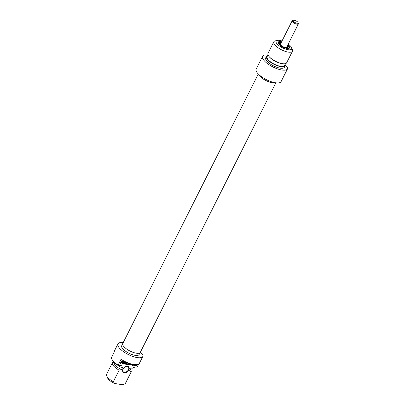 <?xml version="1.0" encoding="UTF-8"?>
<svg xmlns="http://www.w3.org/2000/svg" width="405" height="405" viewBox="0 0 405 405"><rect width="100%" height="100%" fill="white"/><g stroke="black" fill="none" stroke-linecap="round" stroke-linejoin="round"><path stroke-width="0.61" d="M114.792 362.181L112.398 362.708L106.591 374.255A10.454 3.665 -153.3 0 0 106.662 375.8A10.454 3.665 -153.3 0 0 113.329 381.697L119.141 370.15L121.53 369.618L122.634 367.431L120.665 367.117L121.399 365.659L118.113 365.138L121.044 359.306A13.937 4.885 26.7 0 0 139.391 363.325L142.874 356.4A13.937 4.885 -153.3 0 1 128.228 354.502A13.937 4.885 -153.3 0 1 117.971 343.875A13.937 4.885 -153.3 0 1 123.211 342.63M117.971 343.875L114.488 350.801A13.937 4.885 26.7 0 0 114.306 351.864L111.37 357.696A13.937 4.885 26.7 0 0 118.113 365.138M135.822 364.399L135.452 365.239L135.705 365.507L136.323 365.518L136.328 364.768L137.027 364.88L136.617 365.7L136.369 365.432M135.462 365.168L135.199 364.961M135.488 365.067L135.209 364.89M135.376 364.444L135.235 364.789M136.617 365.7L135.194 365.705L135.397 364.424M135.432 365.796L134.941 365.426M136.232 365.923L135.179 365.518M136.444 365.892L135.979 365.644M136.662 364.819L136.52 365.102M136.531 365.113L136.288 364.844M133.741 364.51L133.265 365.452L132.916 365.396L133.387 364.454M133.265 365.452L133.022 365.178M130.942 363.882L130.385 364.991L130.03 364.935L130.618 363.786M130.385 364.991L130.137 364.723M129.514 363.437L129.403 364.439L130.152 363.644M129.236 363.341L129.134 364.08M129.094 363.29L128.405 364.677L128.051 364.616L128.775 363.174M128.405 364.677L128.157 364.404M130.41 363.725L129.205 364.829L129.23 363.341M129.413 364.794L128.952 364.551M121.596 361.716L121.176 362.409L121.971 362.526L122.391 361.918L121.348 361.437L122.695 361.584M121.621 361.716L121.247 361.533L120.305 363.381L120.66 363.442L120.417 363.169M122.234 361.817L121.368 361.437M122.259 361.822L121.981 361.538M122.391 361.918L122.006 361.543M121.176 362.409L120.933 362.141M121.546 361.736L121.303 361.473M122.669 361.574L122.604 362.409L122.269 362.293M122.68 362.267L122.426 361.989L122.604 362.409M122.801 361.984L122.548 361.705L122.426 361.989M122.558 361.432L122.548 361.705M122.507 362.556L121.024 362.718L120.66 363.442M121.024 362.718L120.776 362.445M121.9 362.855L120.781 362.44M122.239 362.804L121.647 362.576M126.8 362.389L125.535 362.455L125.317 362.89L126.431 363.067L126.274 363.376L125.165 363.199L124.922 363.675L124.679 363.406M125.165 363.199L126.274 363.376M125.317 362.89L125.074 362.622M125.535 362.455L125.297 362.192M125.55 362.429L125.317 362.171M125.606 362.384L125.363 362.121M125.717 362.369L125.353 362.105M126.73 362.531L125.464 362.09M124.922 363.675L126.021 363.963L125.864 364.272L124.467 363.852L125.413 362.08L126.188 362.116M125.864 364.272L124.482 363.811M124.912 363.761L124.669 363.396M123.9 363.396L123.647 363.118L123.955 363.417L124.73 361.883L125.069 361.938L123.753 363.958L123.419 362.197L122.593 363.746L122.254 363.695L123.15 361.908L123.748 361.751L123.667 363.153M123.905 363.412L123.652 363.148M123.545 361.675L123.647 363.118M122.593 363.746L122.356 363.488M123.348 362.247L123.11 361.989M123.383 362.207L123.135 361.938M123.171 361.928L123.419 362.202L123.13 361.928M124.178 363.715L123.925 363.437L123.5 363.68M131.721 364.095L131.514 364.318L132.258 364.222M132.602 364.303L132.491 365.325L132.116 365.269L132.187 364.723L131.286 364.576L130.466 365.001L131.402 364.009M132.187 364.723L131.119 364.313M132.491 365.325L132.146 365.032M132.329 364.242L132.238 365.047M134.981 364.657L134.485 365.644L134.131 365.588L134.617 364.627M134.485 365.644L134.242 365.376M126.886 364.1L126.512 363.498L126.886 364.1L127.499 364.085L128.167 362.946M127.337 362.617L126.765 363.776M128.486 363.067L127.666 364.348L126.603 364.378L126.36 363.862L127.023 362.485M126.603 364.378L126.907 364.459M127.241 364.48L126.654 364.181M127.448 364.444L126.988 364.201M128.091 363.852L127.848 363.579M138.647 364.105L136.642 368.094L133.356 367.568L132.622 369.026L130.658 368.712L129.554 370.899L131.104 372.053L125.292 383.606L122.588 384.75L114.564 383.469L113.329 381.697M124.3 372.737A3.832 2.658 137.8 0 0 129.246 368.727A3.832 2.658 137.8 0 0 124.958 366.94A3.832 2.658 137.8 0 0 123.429 368.327A3.832 2.658 137.8 0 0 124.3 372.737M124.917 366.965A3.483 2.415 -42.2 0 1 127.21 366.429A3.483 2.415 -42.2 0 1 128.324 367.006A3.483 2.415 -42.2 0 1 127.965 370.489A3.483 2.415 -42.2 0 1 124.274 372.261A3.483 2.415 -42.2 0 1 123.16 371.684A3.483 2.415 -42.2 0 1 123.454 368.287M131.104 372.053A10.454 3.665 26.7 0 0 130.445 369.487M129.554 370.899A8.713 3.053 26.7 0 0 129.954 370.453L130.82 368.737M140.348 352.254L143.046 355.236A13.937 4.885 -153.3 0 1 142.874 356.4M106.662 375.8L107.477 377.779A8.713 3.053 26.7 0 0 114.564 383.469M112.398 362.708A10.454 3.665 26.7 0 0 119.141 370.15M140.069 352.679L139.138 354.522A9.755 3.417 -153.3 0 1 135.143 355.347A9.755 3.417 -153.3 0 1 125.489 351.155A9.755 3.417 -153.3 0 1 121.708 345.754L122.634 343.911M114.509 362.389L114.392 362.627A8.713 3.053 26.7 0 0 121.53 369.618M115.106 362.91A10.454 3.665 26.7 0 0 120.665 367.117M275.182 82.721A9.816 3.442 -153.3 0 1 272.292 82.747A9.816 3.442 -153.3 0 1 258.8 74.485M258.314 74.004L122.75 343.541A9.816 3.442 26.7 0 0 126.557 348.973A9.816 3.442 26.7 0 0 136.272 353.19A9.816 3.442 26.7 0 0 140.292 352.36L275.856 82.828M269.138 56.619L269.512 57.049A9.755 3.417 26.7 0 0 281.865 63.62A9.755 3.417 26.7 0 0 282.791 63.727L283.363 63.772A10.454 3.665 -153.3 0 1 269.138 56.619A10.454 3.665 -153.3 0 1 267.978 53.374L273.785 41.826A10.454 3.665 26.7 0 0 281.48 49.795A10.454 3.665 26.7 0 0 292.466 51.222A10.454 3.665 26.7 0 0 292.4 49.653L291.59 47.674A8.713 3.053 -153.3 0 1 282.488 47.79A8.713 3.053 -153.3 0 1 277.152 40.414A8.713 3.053 -153.3 0 1 282.001 41.001M285.444 63.631L284.507 65.489A9.755 3.417 -153.3 0 1 280.513 66.309A9.755 3.417 -153.3 0 1 270.859 62.117A9.755 3.417 -153.3 0 1 267.077 56.72L268.009 54.862M277.152 40.414L275.081 40.94A10.454 3.665 26.7 0 0 273.785 41.826M288.228 44.13A8.713 3.053 -153.3 0 1 290.542 46.13A8.713 3.053 -153.3 0 1 291.59 47.674M287.489 45.603A5.837 2.045 -153.3 0 1 288.117 46.216A5.837 2.045 -153.3 0 1 288.851 48.124A5.837 2.045 -153.3 0 1 288.411 48.524M278.372 43.472A5.837 2.045 -153.3 0 1 278.422 42.879A5.837 2.045 -153.3 0 1 281.262 42.469M281.581 41.831A6.359 2.228 26.7 0 0 278.215 43.158A6.359 2.228 26.7 0 0 282.857 47.056A6.359 2.228 26.7 0 0 288.755 48.458A6.359 2.228 26.7 0 0 288.74 45.846A6.359 2.228 26.7 0 0 287.808 44.965M285.267 64.992L287.682 67.655A13.937 4.885 -153.3 0 1 287.515 68.825A13.937 4.885 -153.3 0 1 272.864 66.926A13.937 4.885 -153.3 0 1 262.607 56.295A13.937 4.885 -153.3 0 1 267.908 55.06M292.466 51.222L286.654 62.77A10.454 3.665 -153.3 0 1 283.363 63.772M275.081 82.706A9.755 3.417 -153.3 0 1 272.261 82.711A9.755 3.417 -153.3 0 1 258.876 74.555M285.1 64.314A10.454 3.665 -153.3 0 1 285.13 65.797A10.454 3.665 -153.3 0 1 274.144 64.375A10.454 3.665 -153.3 0 1 266.455 56.406A10.454 3.665 -153.3 0 1 267.664 55.546M285.13 65.797L284.401 67.255A10.454 3.665 -153.3 0 1 273.416 65.833A10.454 3.665 -153.3 0 1 265.72 57.864L266.455 56.406M262.607 56.295L256.188 69.052A13.937 4.885 26.7 0 0 266.45 79.679A13.937 4.885 26.7 0 0 281.095 81.582L287.515 68.825M287.17 46.236A4.379 1.534 -153.3 0 1 287.606 47.258A4.379 1.534 -153.3 0 1 282.948 46.874A4.379 1.534 -153.3 0 1 279.86 43.36A4.379 1.534 -153.3 0 1 280.943 43.107M287.606 47.258L287.535 48.119A4.703 1.65 -153.3 0 1 287.348 48.514M279.01 44.322A4.703 1.65 -153.3 0 1 279.212 43.932L279.86 43.36M287.013 46.55A3.858 1.352 -153.3 0 1 287.084 47.233A3.858 1.352 -153.3 0 1 283.029 46.712A3.858 1.352 -153.3 0 1 280.194 43.77A3.858 1.352 -153.3 0 1 280.786 43.421M286.937 46.696A3.858 1.352 -153.3 0 1 287.039 47.304M280.164 43.846A3.858 1.352 -153.3 0 1 280.711 43.568M294.243 20.25A2.789 0.977 -153.3 0 1 298.065 22.574A2.789 0.977 -153.3 0 1 295.154 22.609A2.789 0.977 -153.3 0 1 293.443 20.25A2.789 0.977 -153.3 0 1 294.243 20.25M293.443 20.25L292.618 20.463A3.483 1.22 26.7 0 0 292.182 20.756A3.483 1.22 26.7 0 0 294.749 23.414A3.483 1.22 26.7 0 0 298.409 23.885A3.483 1.22 26.7 0 0 298.389 23.363L298.065 22.574M121.47 361.827L121.227 361.559M122.745 362.131L122.492 361.852M126.846 363.594L126.598 363.325M126.76 364.429L126.512 364.151M127.059 364.48L126.805 364.201M286.927 46.712A3.832 1.342 -153.3 0 1 286.998 47.355M280.149 43.912A3.832 1.342 -153.3 0 1 280.705 43.583M287.606 47.112A5.402 1.893 -153.3 0 1 288.142 48.544M278.513 43.699A5.402 1.893 -153.3 0 1 279.982 43.279M122.113 361.594L122.366 361.873M126.552 363.766L126.805 364.044M280.068 43.234L278.387 43.507M288.37 48.529L287.591 47.02M292.182 20.756L280.265 44.454M298.409 23.885L286.492 47.587"/></g></svg>
